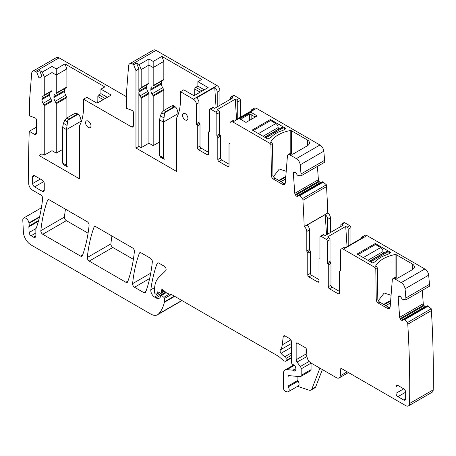 <?xml version="1.0" encoding="UTF-8"?>
<svg xmlns="http://www.w3.org/2000/svg" width="456" height="456" viewBox="0 0 456 456"><rect width="100%" height="100%" fill="white"/><g stroke="black" fill="none" stroke-linecap="round" stroke-linejoin="round"><path stroke-width="0.68" d="M68.805 119.09L67.767 120.23L78.21 114.205L76.973 114.376L68.805 119.09L66.872 117.973L75.035 113.259L76.078 112.974L76.534 113.493M66.872 117.973L64.729 120.304L63.435 123.314L62.637 127.344L62.637 163.026L63.407 164.576L67.277 166.81A1.642 0.946 -60 0 0 66.941 166.058A1.642 0.946 -60 0 0 66.889 166.035A1.642 0.946 120 0 1 66.844 166.012A1.642 0.946 120 0 1 66.502 165.26L66.502 129.578L81.208 121.091L80.41 117.483L79.116 114.98L76.249 113.031M67.767 120.23L66.502 129.578L62.637 127.344M81.208 121.986L81.208 121.091M165.739 111.606L164.696 112.746L175.138 106.721L173.901 106.892L165.739 111.606L163.801 110.489L171.969 105.775L173.006 105.484L173.462 106.009M163.801 110.489L161.658 112.82L160.364 115.83L159.566 119.86L159.566 155.542L160.341 157.092L164.211 159.326A1.642 0.946 -60 0 0 163.869 158.574A1.642 0.946 -60 0 0 163.824 158.551A1.642 0.946 120 0 1 163.772 158.528A1.642 0.946 120 0 1 163.436 157.776L163.436 122.094L178.142 113.607L177.338 109.999L176.044 107.496L173.177 105.547M164.696 112.746L163.436 122.094L159.566 119.86M178.142 114.502L178.142 113.607M163.772 158.528L159.908 156.294L163.732 158.5M285.325 129.019L283.199 127.788A3.283 1.898 -120 0 0 281.551 127.629L264.822 137.29M279.14 129.019L278.941 128.905A1.094 0.633 -120 0 1 278.166 127.566A3.283 1.898 -120 0 0 275.846 123.547L270.619 120.532L253.205 130.581M390.188 253.006L388.062 251.78A3.283 1.898 -120 0 0 386.42 251.615L369.685 261.277M384.003 253.012L383.804 252.898A1.094 0.633 -120 0 1 383.029 251.558A3.283 1.898 -120 0 0 380.709 247.534L375.482 244.519L358.068 254.573M390.473 302.961L385.799 305.657M392.969 278.633L394.52 277.738A3.283 1.898 60 0 1 396.161 277.904L396.378 278.029A1.094 0.633 0 0 0 397.928 278.029L412.241 269.764A7.114 4.11 0 0 0 414.327 266.857A7.114 4.11 0 0 0 412.241 263.956L396.19 254.687A1.094 0.633 0 0 0 395.056 254.539A31.19 18.006 0 0 0 375.807 265.648A1.094 0.633 0 0 0 375.75 265.859A1.094 0.633 0 0 0 376.069 266.304L376.189 266.372A1.642 0.946 60 0 1 377.346 268.362L377.807 298.845L376.257 299.74A2.736 1.579 -120 0 0 378.189 303.052L387.093 308.188A4.378 2.525 -120 0 0 389.281 308.404A4.378 2.525 -120 0 0 390.176 306.706L392.297 279.91A3.283 1.898 -120 0 1 392.969 278.633A3.283 1.898 -120 0 1 394.611 278.798L401.217 282.612A5.472 3.158 -120 0 1 405.065 288.796A1048.663 605.448 -120 0 1 405.874 297.956L406.005 299.78L403.036 299.524L402.175 299.056L400.887 297.061A1.915 1.106 -120 0 0 399.895 296.132L399.764 296.069A1.915 1.106 -120 0 0 398.92 296.035A1.915 1.106 -120 0 0 398.84 296.092L398.51 296.354A1.915 1.106 -120 0 0 398.196 297.318L399.65 317.342A1.915 1.106 -120 0 0 400.129 318.681L400.528 319.297A1.915 1.106 -120 0 0 401.514 320.226L401.65 320.289A1.915 1.106 -120 0 0 402.488 320.323A1.915 1.106 -120 0 0 402.568 320.266L403.663 319.394L404.506 319.753L407.647 322.403L407.778 324.233A1048.663 605.448 -120 0 1 409.596 403.48A5.472 3.158 -120 0 1 408.462 405.903A5.472 3.158 -120 0 1 405.726 405.629L340.849 368.174L340.244 375.812A5.472 3.158 -120 0 1 339.127 377.933A5.472 3.158 -120 0 1 336.391 377.665L310.872 362.93A5.472 3.158 -120 0 1 307.019 356.626L306.506 349.57A1.642 0.946 -120 0 0 305.349 347.677L297.318 343.043A1.642 0.946 -120 0 0 296.497 342.958A1.642 0.946 -120 0 0 296.161 343.71L296.161 359.71A2.736 1.579 -120 0 0 297.021 362.07L300.327 366.51A2.736 1.579 -120 0 1 301.188 368.87L301.188 375.322A2.736 1.579 -120 0 1 300.624 376.576A2.736 1.579 -120 0 1 299.997 376.696L288.751 375.584A1.642 0.946 -120 0 0 288.374 375.658A1.642 0.946 -120 0 0 288.032 376.411L288.032 386.061A1.094 0.633 -120 0 0 288.277 386.853A4.104 2.371 -120 0 1 288.346 391.71A4.104 2.371 -120 0 1 286.892 391.778L285.724 391.39A2.736 1.579 -120 0 1 283.387 387.856L283.387 373.726A8.208 4.737 -120 0 1 285.091 369.97A8.208 4.737 -120 0 1 286.972 369.605L292.889 370.192A1.368 0.792 -120 0 1 293.259 370.318L294.416 370.99A1.368 0.792 -120 0 0 295.1 371.059A1.368 0.792 -120 0 0 295.323 369.993A2.736 1.579 -120 0 1 295.192 369.115L295.192 368.174A2.736 1.579 -120 0 1 295.323 367.445A1.368 0.792 -120 0 0 294.456 365.433L292.444 364.179A1.368 0.792 -120 0 1 291.515 362.526L291.515 341.926A2.736 1.579 -120 0 0 289.583 338.574L285.131 336.004A2.736 1.579 -120 0 0 283.763 335.867A2.736 1.579 -120 0 0 283.21 336.841L282.235 344.861A19.152 11.058 -120 0 1 280.383 349.872A2.736 1.579 -120 0 0 281.021 353.303A8.755 5.056 -120 0 0 285.011 356.615A1.368 0.792 -120 0 1 286.1 358.353L286.1 360.588A1.368 0.792 -120 0 1 285.815 361.215A1.368 0.792 -120 0 1 285.382 361.255L284.698 361.072A5.472 3.158 -120 0 1 282.697 359.915L279.351 356.945A5.472 3.158 -120 0 0 278.348 356.216L171.878 294.747A2.736 1.579 -120 0 0 171.376 294.53L167.534 293.504A2.736 1.579 -120 0 1 166.531 292.923L162.575 289.417A1.642 0.946 -120 0 0 161.452 289.115A1.642 0.946 -120 0 0 161.185 290.375A2.736 1.579 -120 0 1 161.304 291.224L161.304 292.444A1.368 0.792 -120 0 1 161.025 293.065A1.368 0.792 -120 0 1 160.426 293.043L158.129 291.948A1.368 0.792 -120 0 0 157.531 291.925A1.368 0.792 -120 0 0 157.28 292.285L156.835 293.943A1.368 0.792 -120 0 1 156.585 294.302A1.368 0.792 -120 0 1 155.901 294.234L155.331 293.903A1.094 0.633 -120 0 1 154.555 292.564L154.555 289.748A30.096 17.379 -120 0 1 158.728 277.539L165.745 270.642A2.736 1.579 -120 0 0 165.916 268.407A2.736 1.579 -120 0 0 164.189 266.179L158.905 263.129A2.736 1.579 -120 0 0 157.537 262.992A2.736 1.579 -120 0 0 157.081 263.574A191.531 110.58 -120 0 0 150.822 289.788A5.472 3.158 -120 0 0 154.652 297.09L156.037 297.888A6.566 3.79 -120 0 0 159.321 298.213A6.566 3.79 -120 0 0 160.25 297.215A1.368 0.792 -120 0 0 160.341 296.799L160.341 295.682A1.368 0.792 -120 0 1 160.62 295.055A1.368 0.792 -120 0 1 161.555 295.306L163.829 297.318A1.094 0.633 -120 0 1 164.405 298.515L164.405 301.832A2.736 1.579 -120 0 1 164.354 302.299A51.984 30.016 -120 0 1 158.682 313.842A13.68 7.9 -120 0 1 157.582 314.72A13.68 7.9 -120 0 1 150.742 314.047L31.116 244.98A10.944 6.321 -120 0 1 23.387 232.104L22.8 220.237A4.378 2.525 -120 0 1 23.701 218.019A4.378 2.525 -120 0 1 26.79 218.908A4.378 2.525 -120 0 1 28.927 222.87A5.472 3.158 -120 0 0 29.019 223.337A5.472 3.158 -120 0 1 28.973 226.039A2.736 1.579 -120 0 0 28.87 226.82L29.127 232.509A2.736 1.579 -120 0 0 31.059 235.741L33.533 237.171A3.283 1.898 -120 0 0 35.175 237.331A3.283 1.898 -120 0 0 35.859 235.832L35.859 229.265A2.736 1.579 -120 0 1 36.104 228.319A5.472 3.158 -120 0 0 36.395 227.715A199.192 115.003 -120 0 0 42.653 198.497A2.736 1.579 -120 0 0 40.732 194.9L32.587 190.198A5.472 3.158 -120 0 1 28.717 183.58A5.472 3.158 -120 0 1 28.717 183.494A1048.663 605.448 -120 0 1 29.252 131.305L34.485 134.326A2.736 1.579 -120 0 0 35.853 134.463A2.736 1.579 -120 0 0 36.417 133.209L36.417 119.717A1.368 0.792 -120 0 0 35.283 117.961L29.452 115.784L29.452 101.352L31.675 73.336A5.472 3.158 -120 0 1 32.792 71.21A5.472 3.158 -120 0 1 35.528 71.484L36.742 72.179L39.034 78.096L39.034 155.496L79.663 178.951L79.663 125.56A60.198 34.753 -120 0 0 83.528 107.314L83.528 99.197L131.413 126.842A2.736 1.579 -120 0 0 132.781 126.979A2.736 1.579 -120 0 0 133.351 125.725L133.351 112.233A1.368 0.792 -120 0 0 132.217 110.477L126.386 108.3L126.386 93.868L128.603 65.852A5.472 3.158 -120 0 1 129.721 63.726A5.472 3.158 -120 0 1 132.457 64L133.671 64.695L135.962 70.606L135.962 148.012L176.592 171.467L176.592 118.07A60.198 34.753 -120 0 0 180.462 99.83L180.462 91.713L193.424 99.197L217.027 85.568A4.104 2.371 60 0 1 219.929 90.596L219.929 105.313M389.914 307.714A4.378 2.525 60 0 1 388.637 307.298L379.74 302.157A2.736 1.579 60 0 1 377.807 298.845M378.326 300.629L384.174 293.014L391.083 295.294M406.005 299.78L429.609 286.151L429.478 284.327A1048.663 605.448 -120 0 0 428.668 275.173A5.472 3.158 -120 0 0 424.821 268.983L366.972 235.581L343.368 249.21L374.638 267.267A1.642 0.946 -120 0 1 375.801 269.251L376.257 299.74M390.575 252.784L387.64 254.482A26.539 15.322 180 0 0 376.097 261.145L373.162 262.838A0.547 0.314 180 0 1 372.387 262.838L357.493 254.237A0.547 0.314 180 0 1 357.493 253.792L374.9 243.738A0.547 0.314 180 0 1 375.676 243.738L390.575 252.339A0.547 0.314 180 0 1 390.575 252.784L390.575 252.339M343.368 249.21A4.104 2.371 -120 0 0 341.316 249.01A4.104 2.371 -120 0 0 340.467 250.885L340.467 270.454A1.094 0.633 -120 0 1 340.239 270.955A1.094 0.633 -120 0 1 339.982 271.001A1.094 0.633 -120 0 0 339.726 271.052A1.094 0.633 -120 0 0 339.498 271.554L339.498 293.219L338.335 293.892A1.642 0.946 -120 0 0 339.156 293.972A1.642 0.946 -120 0 0 339.498 293.219M327.79 263.836L330.503 262.268A1.094 0.633 -120 0 1 330.019 261.163L327.305 262.724A1.094 0.633 -120 0 0 327.79 263.836A1.094 0.633 -120 0 1 328.274 264.942L328.274 286.744A1.642 0.946 -120 0 0 329.437 288.756L338.335 293.892M327.305 262.724L327.305 241.281A1.642 0.946 -120 0 0 326.148 239.269L321.115 236.368A1.642 0.946 -120 0 0 320.294 236.282A1.642 0.946 -120 0 0 319.958 237.034L319.958 258.484A1.094 0.633 -120 0 1 319.73 258.985A1.094 0.633 -120 0 1 319.474 259.031A1.094 0.633 -120 0 0 319.217 259.082A1.094 0.633 -120 0 0 318.989 259.578L318.989 281.38L317.826 282.053A1.642 0.946 -120 0 0 318.647 282.133A1.642 0.946 -120 0 0 318.989 281.38M318.989 279.596L311.636 275.35A1.642 0.946 60 0 1 310.473 273.338L310.473 251.666L307.766 253.234L307.766 274.905A1.642 0.946 -120 0 0 308.929 276.912L317.826 282.053M307.766 253.234A1.094 0.633 -120 0 0 307.281 252.122L309.994 250.561A1.094 0.633 60 0 1 310.473 251.666M330.406 232.543L330.406 217.82A4.104 2.371 60 0 0 327.796 212.986L327.796 212.969A1048.663 605.448 -120 0 0 326.519 186.612L326.388 184.788L323.247 182.138L299.643 195.766L302.784 198.417L302.915 200.241A1048.663 605.448 -120 0 1 304.192 226.592L327.796 212.986L304.192 226.615A4.104 2.371 -120 0 1 306.802 231.448L306.802 251.017A1.094 0.633 -120 0 0 307.281 252.122M299.643 195.766L298.8 195.407L297.705 196.279A1.915 1.106 -120 0 1 297.625 196.331A1.915 1.106 -120 0 1 296.788 196.302L296.651 196.234A1.915 1.106 -120 0 1 295.665 195.305L295.266 194.689A1.915 1.106 -120 0 1 294.787 193.35L293.333 173.326A1.915 1.106 -120 0 1 293.647 172.368L293.977 172.1A1.915 1.106 -120 0 1 294.057 172.043A1.915 1.106 -120 0 1 294.901 172.077L295.032 172.14A1.915 1.106 -120 0 1 296.024 173.075L297.312 175.07L298.173 175.531L301.142 175.794L301.011 173.97A1048.663 605.448 -120 0 0 300.202 164.81A5.472 3.158 -120 0 0 296.354 158.62L289.748 154.806A3.283 1.898 -120 0 0 288.106 154.647A3.283 1.898 -120 0 0 287.434 155.918L285.313 182.719A4.378 2.525 -120 0 1 284.419 184.418A4.378 2.525 -120 0 1 282.23 184.201L273.326 179.06A2.736 1.579 -120 0 1 271.394 175.748L270.938 145.264A1.642 0.946 -120 0 0 269.775 143.275L232.891 121.98A4.104 2.371 -120 0 0 230.839 121.78A4.104 2.371 -120 0 0 229.989 123.656L229.989 143.224A1.094 0.633 -120 0 1 229.761 143.725A1.094 0.633 -120 0 1 229.505 143.771A1.094 0.633 -120 0 0 229.248 143.822A1.094 0.633 -120 0 0 229.02 144.324L229.02 165.995L227.863 166.662A1.642 0.946 -120 0 0 228.684 166.742A1.642 0.946 -120 0 0 229.02 165.995M217.318 136.606L220.026 135.044A1.094 0.633 -120 0 1 219.541 133.933L216.834 135.5A1.094 0.633 -120 0 0 217.318 136.606A1.094 0.633 -120 0 1 217.803 137.712L217.803 159.514A1.642 0.946 -120 0 0 218.96 161.527L227.863 166.662M216.834 135.5L216.834 114.051A1.642 0.946 -120 0 0 215.671 112.039L210.643 109.138A1.642 0.946 -120 0 0 209.823 109.052A1.642 0.946 -120 0 0 209.481 109.805L209.481 131.254A1.094 0.633 -120 0 1 209.253 131.755A1.094 0.633 -120 0 1 208.996 131.801A1.094 0.633 -120 0 0 208.74 131.852A1.094 0.633 -120 0 0 208.517 132.354L208.517 154.151L207.355 154.823A1.642 0.946 -120 0 0 208.175 154.903A1.642 0.946 -120 0 0 208.517 154.151M208.517 152.367L201.164 148.12A1.642 0.946 60 0 1 200.002 146.108L200.002 124.442L197.294 126.004L197.294 147.676A1.642 0.946 -120 0 0 198.457 149.682L207.355 154.823M197.294 126.004A1.094 0.633 -120 0 0 196.81 124.898L199.517 123.331A1.094 0.633 60 0 1 200.002 124.442M193.424 99.197A4.104 2.371 -120 0 1 196.325 104.219L196.325 123.787A1.094 0.633 -120 0 0 196.81 124.898M90.978 125.839A3.83 2.212 -120 0 0 89.308 121.98A3.83 2.212 -120 0 0 86.355 120.954A3.83 2.212 -120 0 0 85.563 122.71A3.83 2.212 -120 0 0 87.233 126.563A3.83 2.212 -120 0 0 90.185 127.589A3.83 2.212 -120 0 0 90.978 125.839M80.569 256.107A2.736 1.579 -120 0 0 81.938 256.243A2.736 1.579 -120 0 0 82.399 255.662A191.531 110.58 -120 0 0 89.091 225.298A2.736 1.579 -120 0 0 87.164 221.713L49.385 199.899A2.736 1.579 -120 0 0 48.017 199.762A2.736 1.579 -120 0 0 47.561 200.344A191.531 110.58 -120 0 0 40.846 230.69A2.736 1.579 -120 0 0 42.767 234.281L80.569 256.107L82.678 254.893M125.873 282.258A2.736 1.579 -120 0 0 127.241 282.395A2.736 1.579 -120 0 0 127.703 281.814A191.531 110.58 -120 0 0 134.389 251.455A2.736 1.579 -120 0 0 132.468 247.864L95.846 226.723A2.736 1.579 -120 0 0 94.477 226.586A2.736 1.579 -120 0 0 94.021 227.168A191.531 110.58 -120 0 0 87.295 257.509A2.736 1.579 -120 0 0 89.216 261.1L125.873 282.258L127.976 281.044M150.406 258.221L141.149 252.875A2.736 1.579 -120 0 0 139.781 252.744A2.736 1.579 -120 0 0 139.319 253.319A191.531 110.58 -120 0 0 132.599 283.66A2.736 1.579 -120 0 0 134.52 287.251L143.828 292.627A2.736 1.579 -120 0 0 145.196 292.763A2.736 1.579 -120 0 0 145.658 292.182A191.531 110.58 -120 0 0 152.332 261.812A2.736 1.579 -120 0 0 150.406 258.221M42.322 191.349L44.255 190.232A2.736 1.579 -120 0 1 43.691 191.486A2.736 1.579 -120 0 1 42.322 191.349L34.582 186.88L43.691 181.625M32.644 176.831L34.582 175.714A2.736 1.579 -120 0 0 33.214 175.577A2.736 1.579 -120 0 0 32.644 176.831L32.644 183.534A2.736 1.579 -120 0 0 34.582 186.88M34.582 175.714L42.322 180.183A2.736 1.579 -120 0 1 44.255 183.534L44.255 190.232M405.663 398.892L403.731 400.009A2.736 1.579 -120 0 0 405.099 400.146A2.736 1.579 -120 0 0 405.663 398.892L405.663 392.188A2.736 1.579 -120 0 0 403.731 388.837L395.99 393.306A2.736 1.579 -120 0 0 397.928 396.657L405.663 392.188M403.731 400.009L397.928 396.657M395.99 386.602L397.928 385.485A2.736 1.579 -120 0 0 396.56 385.354A2.736 1.579 -120 0 0 395.99 386.602L395.99 393.306M397.928 385.485L403.731 388.837M182.491 115.225A3.83 2.212 -120 0 0 184.167 119.079A3.83 2.212 -120 0 0 187.114 120.105A3.83 2.212 -120 0 0 187.912 118.349A3.83 2.212 -120 0 0 186.236 114.496A3.83 2.212 -120 0 0 183.284 113.47A3.83 2.212 -120 0 0 182.491 115.225M366.972 235.581A4.104 2.371 -120 0 0 364.92 235.381L362.212 236.943A4.104 2.371 -120 0 0 361.391 238.363M341.316 249.01L344.023 247.443A4.104 2.371 -120 0 1 345.665 247.443L363.854 236.943A4.104 2.371 -120 0 0 362.212 236.943M429.478 284.327L405.874 297.956M350.915 244.416L350.915 227.652A1.642 0.946 -120 0 0 349.752 225.64L347.044 227.208L345.711 226.438L327.522 236.938L328.856 237.707L326.148 239.269M348.202 245.978L348.202 229.214A1.642 0.946 -120 0 0 347.044 227.208M320.294 236.282L323.008 234.72A1.642 0.946 60 0 1 323.828 234.8L325.156 235.57L343.345 225.07L342.011 224.301A1.642 0.946 60 0 0 341.191 224.221L343.898 222.653A1.642 0.946 60 0 1 344.719 222.739L349.752 225.64M340.849 226.512L340.849 224.973A1.642 0.946 60 0 1 341.191 224.221M327.693 234.105L327.693 219.387A4.104 2.371 60 0 0 325.202 214.628L326.542 234.772M325.202 214.628L307.019 225.133A4.104 2.371 60 0 1 309.51 229.887L309.51 249.455A1.094 0.633 60 0 0 309.994 250.561M326.519 186.612L302.915 200.241M326.388 184.788L302.784 198.417M323.247 182.138L299.581 195.727M298.817 195.402L322.392 181.784L323.184 182.098M317.422 166.394L318.391 179.727A1.915 1.106 -120 0 0 318.869 181.06L319.268 181.676A1.915 1.106 -120 0 0 320.255 182.611L320.391 182.674A1.915 1.106 -120 0 0 320.682 182.776M301.011 173.97L324.615 160.341L324.746 162.165L301.142 175.794M324.615 160.341A1048.663 605.448 -120 0 0 323.806 151.181A5.472 3.158 -120 0 0 319.958 144.997L296.354 158.62M270.944 142.072L270.944 141.662A1.094 0.633 180 0 0 270.887 141.867A1.094 0.633 180 0 0 271.206 142.312L269.775 143.275M270.944 141.662A31.19 18.006 180 0 1 290.193 130.547A1.094 0.633 180 0 1 291.327 130.695L307.378 139.963A7.114 4.11 180 0 1 309.464 142.87A7.114 4.11 180 0 1 307.378 145.772L307.378 139.963M288.106 154.647L289.657 153.752A3.283 1.898 -120 0 1 291.298 153.911L291.515 154.042A1.094 0.633 180 0 0 293.065 154.042L307.378 145.772M230.839 121.78L233.552 120.213A4.104 2.371 -120 0 1 235.193 120.213L253.376 109.714A4.104 2.371 -120 0 0 251.735 109.714L254.442 108.152A4.104 2.371 -120 0 1 256.494 108.357L319.958 144.997M239.674 118.759L250.908 112.267L257.23 115.915L245.989 122.407L239.674 118.759M285.712 128.797L282.777 130.49A26.539 15.322 180 0 0 271.234 137.153L268.299 138.846A0.547 0.314 180 0 1 267.524 138.846L252.63 130.245A0.547 0.314 180 0 1 252.63 129.8L270.037 119.746A0.547 0.314 180 0 1 270.813 119.746L285.712 128.347A0.547 0.314 180 0 1 285.712 128.797L285.712 128.347M251.735 109.714A4.104 2.371 -120 0 0 250.914 111.139M240.437 117.186L240.437 100.423A1.642 0.946 -120 0 0 239.275 98.41L236.567 99.978L235.233 99.209L217.05 109.708L218.384 110.477L215.671 112.039M237.73 118.748L237.73 101.984A1.642 0.946 -120 0 0 236.567 99.978M209.823 109.052L212.53 107.491A1.642 0.946 60 0 1 213.351 107.57L214.685 108.34L232.873 97.84L231.54 97.071A1.642 0.946 60 0 0 230.719 96.991L233.426 95.429A1.642 0.946 60 0 1 234.247 95.509L239.275 98.41M230.377 99.283L230.377 97.744A1.642 0.946 60 0 1 230.719 96.991M217.221 106.875L217.221 92.158A4.104 2.371 60 0 0 214.73 87.404L216.07 107.542M214.73 87.404L196.542 97.903A4.104 2.371 60 0 1 199.033 102.657L199.033 122.225A1.094 0.633 60 0 0 199.517 123.331M133.671 64.695L136.572 63.019L139.251 64.57L148.924 58.984L153.182 61.44L161.886 56.413L163.824 61.4L163.824 79.458A1.094 0.633 60 0 1 163.596 79.96L152.954 86.104A1.094 0.633 60 0 0 153.182 85.603L153.182 61.44M204.26 89.809L197.875 86.127L197.875 81.658L201.746 79.424L161.886 56.413M197.875 81.658L208.13 87.581L194.005 95.731L183.751 89.809L180.462 91.713M132.457 64L156.066 50.371L217.027 85.568M156.066 50.371A5.472 3.158 -120 0 0 153.33 50.097L129.721 63.726M36.742 72.179L39.643 70.509L42.322 72.054L51.995 66.468L56.248 68.924L64.957 63.897L66.889 68.884L66.889 86.942A1.094 0.633 60 0 1 66.667 87.444L56.025 93.588A1.094 0.633 60 0 0 56.248 93.087L56.248 68.924M107.325 97.299L100.941 93.611L100.941 89.142L104.812 86.908L64.957 63.897M100.941 89.142L111.196 95.065L97.071 103.216L86.817 97.299L83.528 99.197M35.528 71.484L59.132 57.855L126.386 96.683M59.132 57.855A5.472 3.158 -120 0 0 56.396 57.581L32.792 71.21M29.252 131.305L36.417 127.173M157.582 314.72L181.186 301.097A13.68 7.9 -120 0 0 181.938 300.555M322.375 369.571L315.769 386.722A5.472 3.158 -120 0 1 314.868 387.834L310.998 390.068A5.472 3.158 -120 0 1 309.065 390.165L297.603 386.363M408.462 405.903L432.066 392.274A5.472 3.158 -120 0 0 433.2 389.851A1048.663 605.448 -120 0 0 431.382 310.604L407.778 324.233M431.382 310.604L431.251 308.78L407.647 322.403M427.266 305.771L403.663 319.394L427.266 305.771L431.251 308.78M422.284 290.381L423.253 303.713A1.915 1.106 -120 0 0 423.732 305.053L424.131 305.668A1.915 1.106 -120 0 0 425.117 306.597L425.254 306.66A1.915 1.106 -120 0 0 425.545 306.763M111.919 236.003A191.531 110.58 -120 0 0 110.899 243.88A2.736 1.579 -120 0 0 112.826 247.471L133.38 259.339M65.464 209.179A191.531 110.58 -120 0 0 64.45 217.062A2.736 1.579 -120 0 0 66.371 220.653L88.076 233.187M329.437 288.756L332.145 287.189L339.498 291.435M332.145 287.189A1.642 0.946 60 0 1 330.982 285.177L330.982 263.38A1.094 0.633 60 0 0 330.503 262.268M330.019 261.163L330.019 239.713A1.642 0.946 -120 0 0 328.856 237.707M271.326 142.38A1.642 0.946 -120 0 1 272.483 144.37L272.945 174.859A2.736 1.579 -120 0 0 274.877 178.171L283.774 183.306A4.378 2.525 -120 0 0 285.051 183.722M218.96 161.527L221.673 159.959L229.02 164.206M221.673 159.959A1.642 0.946 60 0 1 220.51 157.953L220.51 136.15A1.094 0.633 60 0 0 220.026 135.044M219.541 133.933L219.541 112.489A1.642 0.946 -120 0 0 218.384 110.477M135.962 148.012L138.869 146.336L141.183 147.676L148.924 143.207L153.182 145.663L159.566 141.976M135.962 70.606L138.869 68.93L138.869 91.171A5.472 3.158 60 0 1 140.003 88.669L148.696 83.647A1.094 0.633 60 0 0 148.924 83.146L148.924 58.984M141.183 147.676L141.183 98.302A1.094 0.633 60 0 0 140.961 97.538L140.003 95.88A5.472 3.158 60 0 1 138.869 92.066L138.869 146.336M136.572 63.019L138.869 68.93M39.034 155.496L41.935 153.82L44.255 155.16L51.995 150.691L56.248 153.148L62.637 149.46M44.255 155.16L44.255 105.786A1.094 0.633 60 0 0 44.027 105.022L43.069 103.364A5.472 3.158 60 0 1 41.935 99.55L41.935 153.82M39.034 78.096L41.935 76.42L41.935 98.656A5.472 3.158 60 0 1 43.069 96.153L51.767 91.132A1.094 0.633 60 0 0 51.995 90.63L51.995 66.468M39.643 70.509L41.935 76.42M288.346 391.71L298.213 386.01A4.104 2.371 -120 0 0 298.144 381.159L288.277 386.853M297.899 376.491L297.899 380.367A1.094 0.633 -120 0 0 298.144 381.159M300.624 376.576L310.49 370.882A2.736 1.579 -120 0 0 311.055 369.628L311.055 363.17A2.736 1.579 -120 0 0 311.055 363.033M307.013 356.535L297.021 362.07M306.027 348.321L306.027 354.01A2.736 1.579 -120 0 0 306.888 356.37M345.711 226.438L347.05 246.645M273.463 176.637L279.311 169.022L286.214 171.302M256.021 116.616L254.271 116.479L254.459 117.517M241.697 119.928L241.845 118.486L249.592 114.017L251.136 114.946L250.908 112.267M250.908 114.541L254.271 116.485M235.233 99.209L236.578 119.415M140.961 88.116A1.094 0.633 60 0 0 141.183 87.615L141.183 69.551L139.251 64.57M202.128 91.04L195.744 87.352A1.368 0.792 120 0 0 194.78 89.028L194.78 91.565A60.198 34.753 60 0 1 194.644 95.361M195.744 87.352L197.875 86.127M162.638 87.729L163.596 89.387L152.954 95.526L151.996 93.868L162.638 87.729A5.472 3.158 60 0 1 161.504 83.91L161.504 83.02A5.472 3.158 60 0 1 162.638 80.512M163.596 89.387A1.094 0.633 60 0 1 163.824 90.145L163.824 110.477M163.824 61.4L153.182 67.545L148.924 65.088L141.183 69.551M42.322 72.054L44.255 77.041L44.255 95.099A1.094 0.633 60 0 1 44.027 95.6L50.81 91.684A5.472 3.158 60 0 0 49.675 94.187L49.675 95.082A5.472 3.158 60 0 0 50.81 98.895L51.767 100.554A1.094 0.633 60 0 1 51.995 101.317L51.995 150.691M105.199 98.524L98.815 94.837A1.368 0.792 120 0 0 97.846 96.512L97.846 99.049A60.198 34.753 60 0 1 97.715 102.845M98.815 94.837L100.941 93.611M65.71 95.213L66.667 96.871L56.025 103.01L55.068 101.352L65.71 95.213A5.472 3.158 60 0 1 64.575 91.399L64.575 90.505A5.472 3.158 60 0 1 65.71 87.997M66.667 96.871A1.094 0.633 60 0 1 66.889 97.63L66.889 117.961M66.889 68.884L56.248 75.029L51.995 72.572L44.255 77.041M310.998 390.068A5.472 3.158 -120 0 0 311.898 388.957L319.912 368.152M152.954 95.526A1.094 0.633 60 0 1 153.182 96.29L153.182 145.663M151.996 93.868A5.472 3.158 60 0 1 150.862 90.054L150.862 89.159A5.472 3.158 60 0 1 151.996 86.657M140.003 95.88L147.738 91.411A5.472 3.158 60 0 1 146.61 87.598L146.61 86.703A5.472 3.158 60 0 1 147.738 84.2L148.696 83.647M147.738 91.411L148.696 93.07A1.094 0.633 60 0 1 148.924 93.833L148.924 143.207M56.025 103.01A1.094 0.633 60 0 1 56.248 103.774L56.248 153.148M55.068 101.352A5.472 3.158 60 0 1 53.933 97.538L53.933 96.649A5.472 3.158 60 0 1 55.068 94.141M254.784 117.329L254.476 116.97M140.003 88.669L147.738 84.2L140.003 88.669M43.069 96.153L50.81 91.684M285.61 178.969L280.936 181.67M76.973 114.376L75.035 113.259M64.729 120.304L67.311 121.798M66.872 125.297L63.435 123.314M62.637 163.026L66.502 165.26M173.901 106.892L171.969 105.775M161.658 112.82L164.24 114.313M163.801 117.813L160.364 115.83M159.566 155.542L163.436 157.776M283.199 127.788L265.785 137.843M264.623 137.171L278.941 128.905M278.166 127.566L263.072 136.281M275.846 123.547L258.432 133.597M388.062 251.78L370.648 261.835M369.485 261.163L383.804 252.898M383.029 251.558L367.941 260.268M380.709 247.534L363.295 257.589M384.157 304.711L390.632 300.971M383.656 304.42L390.678 300.361M412.241 269.764L412.241 263.956M375.807 266.065L375.807 265.648M395.056 277.59L395.056 254.539M396.19 277.921L396.19 254.687M376.189 266.372L374.638 267.267M396.161 277.904L394.611 278.798M424.821 268.983L401.217 282.612M388.637 307.298L387.093 308.188M379.74 302.157L378.189 303.052M377.346 268.362L375.801 269.251M428.668 275.173L405.065 288.796M374.9 244.855L374.9 243.738M357.493 254.237L357.493 253.792M375.676 244.633L375.676 243.738M400.077 296.235L398.196 297.318M399.217 295.95L398.51 296.354M348.202 229.214L350.915 227.652M342.011 224.301L344.719 222.739M323.828 234.8L321.115 236.368M327.693 219.387L330.406 217.82M306.802 231.448L309.51 229.887M322.523 181.784L298.919 195.413M320.391 182.674L296.788 196.302M320.255 182.611L296.651 196.234M319.268 181.676L295.665 195.305M318.869 181.06L295.266 194.689M318.391 179.727L294.787 193.35M295.214 172.243L293.333 173.326M294.354 171.958L293.647 172.368M323.806 151.181L300.202 164.81M256.494 108.357L232.891 121.98M291.298 153.911L289.748 154.806M237.73 101.984L240.437 100.423M231.54 97.071L234.247 95.509M213.351 107.57L210.643 109.138M217.221 92.158L219.929 90.596M196.325 104.219L199.033 102.657M133.351 125.725L131.413 126.842M36.417 133.209L34.485 134.326M39.438 217.318L29.019 223.337M39.581 216.72L28.927 222.87M181.819 300.487L158.682 313.842M174.659 296.354L164.354 302.299M174.277 296.132L164.405 301.832M171.325 294.519L164.405 298.515M169.518 294.034L163.829 297.318M166.195 292.627L161.555 295.306M160.381 295.38L156.037 297.888M164.69 291.293L154.652 297.09M154.641 287.582L150.822 289.788M158.266 262.884L157.081 263.574M159.309 292.513L156.835 293.943M157.964 291.891L157.28 292.285M164.143 290.803L161.304 292.444M163.311 290.067L161.304 291.224M162.684 289.509L161.185 290.375M291.515 357.464L286.1 360.588M291.515 355.224L286.1 358.353M291.515 352.864L285.011 356.615M291.515 347.238L281.021 353.303M291.515 343.442L280.383 349.872M290.865 339.88L282.235 344.861M284.88 335.878L283.21 336.841M295.385 370.432L294.416 370.99M295.192 369.2L293.259 370.318M295.192 368.858L292.889 370.192M294.337 365.353L286.972 369.605M347.164 371.817L340.244 375.812M433.2 389.851L409.596 403.48M428.11 306.13L404.506 319.753M428.047 306.09L404.443 319.713M427.386 305.771L403.782 319.399M425.254 306.66L401.65 320.289M425.117 306.597L401.514 320.226M424.131 305.668L400.528 319.297M423.732 305.053L400.129 318.681M423.253 303.713L399.65 317.342M89.216 261.1L112.826 247.471M110.899 243.88L87.295 257.509M95.213 226.478L94.021 227.168M145.931 291.412L143.828 292.627M134.52 287.251L149.642 278.519M150.731 273.19L132.599 283.66M140.511 252.635L139.319 253.319M66.371 220.653L42.767 234.281M64.45 217.062L40.846 230.69M48.746 199.654L47.561 200.344M340.41 270.756L339.982 271.001M328.274 286.744L330.982 285.177M328.274 264.942L330.982 263.38M330.019 239.713L327.305 241.281M319.474 259.031L319.901 258.786M311.636 275.35L308.929 276.912M307.766 274.905L310.473 273.338M306.802 251.017L309.51 249.455M283.774 183.306L282.23 184.201M274.877 178.171L273.326 179.06M272.945 174.859L271.394 175.748M272.483 144.37L270.938 145.264M229.932 143.526L229.505 143.771M217.803 159.514L220.51 157.953M217.803 137.712L220.51 136.15M219.541 112.489L216.834 114.051M208.996 131.801L209.424 131.556M201.164 148.12L198.457 149.682M197.294 147.676L200.002 146.108M196.325 123.787L199.033 122.225M35.859 235.832L33.533 237.171M35.859 232.97L31.059 235.741M35.978 228.553L29.127 232.509M38.384 221.331L28.87 226.82M38.623 220.465L28.973 226.039M297.899 380.367L288.032 386.061M289.355 375.647L288.032 376.411M311.055 369.628L301.188 375.322M311.055 363.17L301.188 368.87M309.117 361.431L300.327 366.51M306.027 354.01L296.161 359.71M297.318 343.043L296.161 343.71M40.384 179.065L32.644 183.534M291.327 130.695L291.327 153.928M290.193 153.598L290.193 130.547M270.037 120.863L270.037 119.746M252.63 130.245L252.63 129.8M270.813 120.64L270.813 119.746M315.769 386.722L311.898 388.957M153.182 96.29L163.824 90.145M141.183 98.302L148.924 93.833M138.869 92.066L146.61 87.598M138.869 91.171L146.61 86.703M56.248 103.774L66.889 97.63M44.255 105.786L51.995 101.317M41.935 99.55L49.675 95.082M41.935 98.656L49.675 94.187M278.793 180.428L285.815 176.369M251.136 114.946L251.136 119.432M249.592 114.017L249.592 120.327M241.897 120.042L241.845 118.486M141.183 87.615L148.924 83.146M200.195 92.158L194.78 89.028M161.504 83.91L150.862 90.054M150.862 89.159L161.504 83.02M163.824 79.458L153.182 85.603M44.255 95.099L51.995 90.63M103.267 99.642L97.846 96.512M64.575 91.399L53.933 97.538M53.933 96.649L64.575 90.505M66.889 86.942L56.248 93.087M140.961 97.538L148.696 93.07M43.069 103.364L50.81 98.895M44.027 105.022L51.767 100.554M279.294 180.718L285.769 176.985M322.403 181.779L298.8 195.407M41.388 207.805L23.701 218.019M165.659 292.148L160.62 295.055M159.514 292.609L156.585 294.302M164.456 291.088L161.025 293.065M291.515 357.926L285.815 361.215M293.732 364.982L285.091 369.97M348.441 372.558L339.127 377.933M340.444 270.63L339.726 271.052M319.941 258.66L319.217 259.082M229.972 143.406L229.248 143.822M209.464 131.431L208.74 131.852"/></g></svg>
